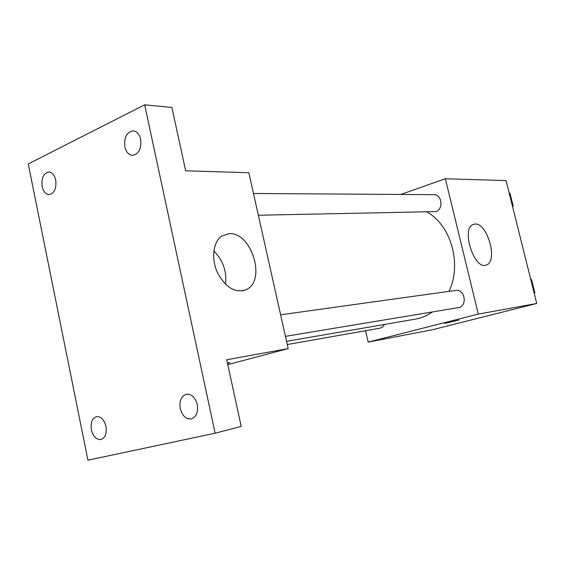 <?xml version="1.0" encoding="UTF-8"?>
<svg xmlns="http://www.w3.org/2000/svg" width="565" height="565" viewBox="0 0 565 565"><rect width="100%" height="100%" fill="white"/><g stroke="black" fill="none" stroke-linecap="round" stroke-linejoin="round"><path stroke-width="0.85" d="M400.797 194.452L445.354 178.738L506.078 180.588L536.75 303.476L432.183 329.791L368.196 342.1L365.562 330.723M286.554 341.324L415.388 319.119C421.448 318.06 427.126 315.666 432.409 311.937M448.984 291.363C462.121 264.349 451.11 225.329 427.034 212.045M445.354 178.738L478.308 314.091L368.196 342.1M285.438 336.352L458.356 307.628C467.799 306.505 464.995 288.68 455.665 290.431L280.621 314.804M287.267 344.537L380.047 328.166L382.682 326.93L384.574 324.43M253.487 193.491L433.849 194.671C442.014 194.254 443.723 209.431 435.756 211.593L258.346 215.237M478.308 314.091L536.75 303.476M475.045 224.058C487.489 222.61 498.309 261.736 486.338 265.013C474.367 270.579 460.743 228.521 473.216 224.467L475.045 224.058M458.921 320.094L444.641 323.42M144.668 104.822L215.131 433.214L87.928 460.178L28.25 163.942L144.668 104.822L171.901 107.477L185.659 170.8L248.84 172.728L288.178 348.605L227.78 364.616M215.131 433.214L241.206 426.406L226.727 359.764L288.178 348.605M228.959 233.698C251.411 231.558 266.68 280.678 246.333 289.605C235.45 293.419 225.845 287.818 217.532 272.817C210.971 258.827 213.047 241.862 221.727 236.092L228.959 233.698M227.405 362.885L229.708 362.737L227.511 363.394L230.047 362.546M213.817 250.952C222.998 260.274 226.911 271.391 225.541 284.315M180.242 408.608C179.169 400.945 181.188 396.157 186.295 394.257C191.535 393.876 195.186 397.308 197.263 404.547C198.329 412.146 196.366 416.928 191.365 418.891C186.026 419.364 182.318 415.932 180.242 408.608M124.844 146.872C123.933 137.344 126.73 132.005 133.227 130.847C136.885 131.37 139.357 134.188 140.65 139.294C141.561 148.772 138.821 154.125 132.415 155.354C128.672 154.888 126.15 152.056 124.844 146.872M42.142 186.556C41.273 178.039 43.519 173.18 48.894 171.979C52.227 172.353 54.501 175.044 55.723 180.037C56.592 188.526 54.374 193.399 49.077 194.65C45.68 194.311 43.371 191.613 42.142 186.556M91.382 429.824C90.414 422.747 92.109 418.361 96.46 416.673C100.958 416.384 104.122 419.611 105.952 426.349C106.912 433.383 105.26 437.769 100.98 439.499C96.41 439.853 93.211 436.625 91.382 429.824M509.157 192.919L509.962 193.138L513.204 206.14L512.625 206.811M509.206 193.131L509.962 193.138M512.455 206.147L513.204 206.14M512.017 201.38L511.692 200.059M530.74 279.385L531.559 279.647L534.864 292.882L534.264 293.518M530.825 279.753L531.559 279.647M534.137 292.995L534.864 292.882M533.473 287.303L533.134 285.961M485.709 265.19L486.338 265.013M242.201 290.933L246.333 289.605"/></g></svg>
